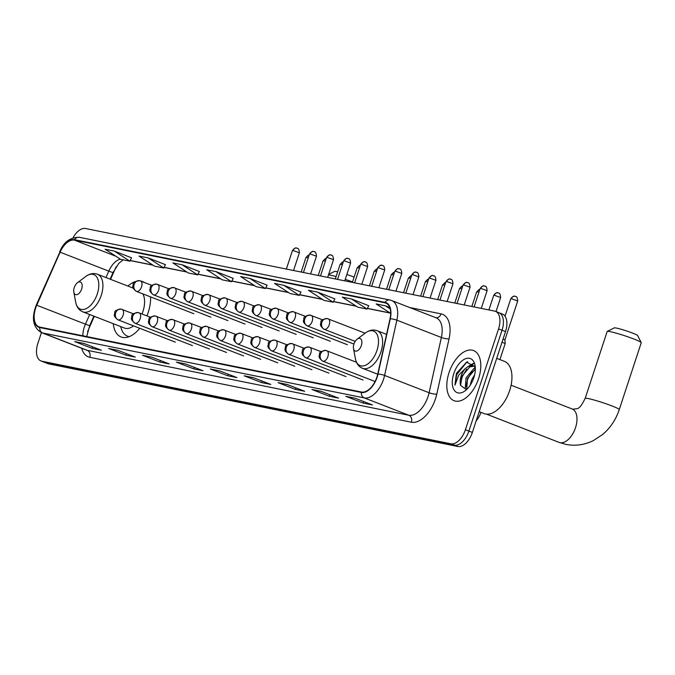 <?xml version="1.0" encoding="UTF-8"?>
<svg xmlns="http://www.w3.org/2000/svg" width="675" height="675" viewBox="0 0 675 675"><rect width="100%" height="100%" fill="white"/><g stroke="black" fill="none" stroke-linecap="round" stroke-linejoin="round"><path stroke-width="1.01" d="M146.964 315.875A29.708 16.487 -68.7 0 0 148.171 312.567A29.708 16.487 -68.7 0 0 150.584 296.899M144.239 282.403A29.708 16.487 -68.7 0 0 142.619 281.576A29.708 16.487 -68.7 0 0 140.864 281.087M135.211 281.618A29.708 16.487 -68.7 0 0 127.887 286.073M94.306 316.322L88.535 329.425A22.427 12.445 -68.7 0 0 87.581 331.805M116.303 266.591A22.427 12.445 -68.7 0 0 115.079 269.123L110.582 279.34M113.257 323.688A29.708 16.487 -68.7 0 0 121.07 336.96A29.708 16.487 -68.7 0 0 139.759 328.295M480.98 412.391A16.816 9.332 111.3 0 1 476.162 420.879M41.42 332.606L37.859 343.423A16.816 9.332 -68.7 0 0 41.006 360.965L47.959 363.673A16.816 9.332 -68.7 0 0 48.819 363.918L457.878 446.496A16.816 9.332 -68.7 0 0 472.357 432.439L505.516 331.577A16.816 9.332 -68.7 0 0 502.377 314.035L498.901 312.685A16.816 9.332 -68.7 0 0 498.04 312.432M41.006 360.965A16.816 9.332 -68.7 0 0 41.867 361.218L450.925 443.796A16.816 9.332 -68.7 0 0 465.404 429.73L498.563 328.868L502.04 330.218A16.816 9.332 -68.7 0 0 498.901 312.685A16.816 9.332 -68.7 0 1 502.04 330.218L468.88 431.089L502.04 330.218L505.516 331.577M450.925 443.796L454.402 445.146A16.816 9.332 -68.7 0 0 468.88 431.089A16.816 9.332 -68.7 0 1 454.402 445.146L45.343 362.568L454.402 445.146L457.878 446.496M44.483 362.315A16.816 9.332 -68.7 0 0 45.343 362.568A16.816 9.332 -68.7 0 1 44.483 362.315M478.592 378.616A26.907 14.934 -68.7 0 0 473.563 350.553A26.907 14.934 -68.7 0 0 449.027 372.651A26.907 14.934 -68.7 0 0 454.056 400.714A26.907 14.934 -68.7 0 0 478.592 378.616A26.907 14.934 -68.7 0 0 473.563 350.553A26.907 14.934 -68.7 0 0 449.027 372.651A26.907 14.934 -68.7 0 0 454.056 400.714A26.907 14.934 -68.7 0 0 478.592 378.616M376.928 377.038A17.938 9.956 111.3 0 1 361.488 392.04L39.909 327.122A17.938 9.956 111.3 0 1 38.99 326.852A17.938 9.956 111.3 0 1 36.754 305.227L60.1 252.197A17.938 9.956 111.3 0 1 74.419 240.114L384.919 302.797A17.938 9.956 111.3 0 1 385.838 303.067A17.938 9.956 111.3 0 1 390.015 318.794L377.747 374.06A17.938 9.956 111.3 0 1 376.928 377.038M377.173 377.089A18.385 10.201 -68.7 0 0 378.017 374.034L390.277 318.769A18.385 10.201 -68.7 0 0 385.062 302.375L74.562 239.692A18.385 10.201 -68.7 0 0 59.881 252.07L36.534 305.1A18.385 10.201 -68.7 0 0 39.766 327.544L361.353 392.462A18.385 10.201 -68.7 0 0 377.173 377.089M75.263 341.752L75.381 341.778A4.489 3.713 -78.6 0 1 75.263 341.752A4.489 3.713 -78.6 0 1 74.756 341.601L92.138 348.368L101.385 350.232L83.995 343.465L74.756 341.601M92.644 346.832L92.138 348.368M109.148 348.595L118.125 350.409L109.266 348.612A4.489 3.713 -78.6 0 1 109.148 348.595A4.489 3.713 -78.6 0 1 108.633 348.443L126.023 355.21L135.262 357.075L117.88 350.308L108.633 348.443M126.529 353.675L126.023 355.21M143.032 355.43L143.142 355.455A4.489 3.713 -78.6 0 1 143.032 355.43A4.489 3.713 -78.6 0 1 142.518 355.286L159.907 362.045L169.147 363.909L151.757 357.151L142.518 355.286M160.414 360.517L159.907 362.045M176.909 362.273L177.027 362.298A4.489 3.713 -78.6 0 1 176.909 362.273A4.489 3.713 -78.6 0 1 176.403 362.121L193.793 368.887L203.032 370.752L185.642 363.985L176.403 362.121M194.29 367.352L193.793 368.887M346.326 396.47L346.444 396.495A4.489 3.713 -78.6 0 1 346.326 396.47A4.489 3.713 -78.6 0 1 345.819 396.326L363.201 403.085L372.448 404.949L355.058 398.191L345.819 396.326M363.707 401.558L363.201 403.085M312.441 389.635L321.427 391.449L312.559 389.652A4.489 3.713 -78.6 0 1 312.441 389.635A4.489 3.713 -78.6 0 1 311.934 389.483L329.324 396.25L338.563 398.115L321.173 391.348L311.934 389.483M329.822 394.715L329.324 396.25M287.533 384.598L278.674 382.818A4.489 3.713 -78.6 0 1 278.564 382.793A4.489 3.713 -78.6 0 1 278.049 382.641L295.439 389.407L304.678 391.272L287.297 384.505L278.049 382.641M295.945 387.872L295.439 389.407M253.648 377.764L244.797 375.975A4.489 3.713 -78.6 0 1 244.679 375.95A4.489 3.713 -78.6 0 1 244.173 375.806L261.554 382.565L270.793 384.429L253.412 377.671L244.173 375.806M262.06 381.038L261.554 382.565M210.794 369.115L219.772 370.929L210.912 369.132A4.489 3.713 -78.6 0 1 210.794 369.115A4.489 3.713 -78.6 0 1 210.288 368.963L227.669 375.73L236.917 377.595L219.527 370.828L210.288 368.963M228.175 374.195L227.669 375.73M498.563 328.868A16.816 9.332 -68.7 0 0 495.425 311.327A16.816 9.332 -68.7 0 0 494.564 311.082L85.497 228.504A16.816 9.332 -68.7 0 0 73.069 237.777M199.328 271.502L182.132 264.777L172.893 262.913L188.401 273.004L197.64 274.868L199.344 271.477M165.443 264.668L148.247 257.943L139.008 256.07L154.516 266.161L163.763 268.026L165.459 264.634M131.566 257.825L114.362 251.1L105.123 249.235L120.639 259.327L129.878 261.191L131.574 257.799M300.974 292.022L283.778 285.297L274.539 283.433L290.048 293.524L299.295 295.388L300.991 291.997M334.859 298.865L317.663 292.14L308.424 290.275L323.933 300.367L333.172 302.231L334.876 298.839M368.744 305.707L351.548 298.983L342.301 297.11L357.817 307.201L367.057 309.066L368.761 305.674M389.762 307.505L385.425 305.817L376.186 303.952L390.665 313.369M233.212 278.345L216.017 271.62L206.769 269.755L222.286 279.847L231.525 281.711L233.229 278.319M249.893 278.463L240.654 276.59L256.171 286.681L265.41 288.546L267.106 285.154L249.893 278.463L265.41 288.546M283.778 285.297L299.295 295.388M317.663 292.14L333.172 302.231M351.548 298.983L367.057 309.066M385.425 305.817L390.192 308.922M216.017 271.62L231.525 281.711M182.132 264.777L197.64 274.868M148.247 257.943L163.763 268.026M114.362 251.1L129.878 261.191M479.182 411.691L484.076 413.589A28.029 15.55 -68.7 0 0 509.642 390.58A28.029 15.55 -68.7 0 0 504.402 361.344L496.716 358.358M470.188 385.273L471.614 379.974L474.66 374.726M465.919 389.627L465.244 388.564L466.096 377.823L473.917 368.499L475.335 367.926M466.737 389.332L467.48 378.363L475.352 369.006M475.267 366.972L466.611 362.121L456.401 373.435L454.958 385.155L458.688 375.14L465.353 368.542A12.673 7.028 -68.7 0 0 461.194 375.916A12.673 7.028 -68.7 0 0 460.62 385.467L461.953 376.211L469.775 366.888L474.272 366.162M465.353 368.542L468.391 366.348L473.597 365.85L475.234 366.871M473.597 365.85L475.09 366.424M473.85 377.663A18.276 10.142 -68.7 0 0 475.048 365.394A18.276 10.142 -68.7 0 0 465.455 358.771A18.276 10.142 -68.7 0 0 453.769 373.604A18.276 10.142 -68.7 0 0 454.199 390.158A18.276 10.142 -68.7 0 0 465.176 390.774A18.276 10.142 -68.7 0 0 473.85 377.663M460.62 385.467L466.265 389.517M454.958 385.155L456.73 374.583L466.644 362.306L467.783 361.783M460.451 384.362L462.257 376.726L466.602 369.2M470.264 365.656L473.648 363.8M465.978 386.513L467.775 378.877L472.129 371.351M468.391 366.348L473.302 363.42M473.909 368.499L475.301 367.386M607.255 331.408L614.301 327.873A12.336 0.987 18.2 0 1 616.393 328.075A12.336 0.987 18.2 0 1 629.21 331.855A12.336 0.987 18.2 0 1 637.656 335.559L641.233 342.579A17.938 1.434 -161.8 0 0 628.94 337.196A17.938 1.434 -161.8 0 0 610.301 331.687A17.938 1.434 -161.8 0 0 607.255 331.408A17.938 1.434 -161.8 0 0 607.163 331.501L585.174 398.385A17.938 1.434 18.2 0 1 588.305 398.579A17.938 1.434 18.2 0 1 607.601 404.317A17.938 1.434 18.2 0 1 619.262 409.59L641.25 342.706A17.938 1.434 -161.8 0 0 641.233 342.579M353.945 344.014A6.725 3.729 -68.7 0 0 353.498 348.528A6.725 3.729 -68.7 0 0 357.033 350.966A6.725 3.729 -68.7 0 0 361.336 345.507A6.725 3.729 -68.7 0 0 361.176 339.415A6.725 3.729 -68.7 0 0 357.134 339.188A6.725 3.729 -68.7 0 0 353.945 344.014M328.674 274.387L334.614 271.418A12.336 0.987 18.2 0 1 336.698 271.612A12.336 0.987 18.2 0 1 337.652 271.814M336.091 276.581A17.938 1.434 -161.8 0 0 330.607 275.231A17.938 1.434 -161.8 0 0 328.506 274.894M74.25 287.558A6.725 3.729 -68.7 0 0 73.811 292.073A6.725 3.729 -68.7 0 0 77.338 294.502A6.725 3.729 -68.7 0 0 81.641 289.043A6.725 3.729 -68.7 0 0 81.489 282.952A6.725 3.729 -68.7 0 0 77.448 282.724A6.725 3.729 -68.7 0 0 74.25 287.558M133.228 288.149L97.495 274.252A20.183 11.197 -68.7 0 1 101.267 295.296A20.183 11.197 -68.7 0 1 82.865 311.867L124.529 328.075A20.183 11.197 -68.7 0 0 133.515 325.865M142.028 313.959A20.183 11.197 -68.7 0 0 142.931 311.504A20.183 11.197 -68.7 0 0 142.864 293.903M120.758 326.607L120.833 326.962A26.629 14.774 -68.7 0 0 127.406 336.116A26.629 14.774 -68.7 0 0 129.338 336.606M352.527 281.922A17.938 1.434 -161.8 0 0 345.237 279.366M346.84 274.489A12.336 0.987 18.2 0 1 354.105 277.121M502.048 342.132L505.187 343.567L499.913 359.598M503.061 339.061L504.908 339.93L505.187 343.55M472.357 432.439L465.404 429.73M48.819 363.918L41.867 361.218M36.754 305.227L85.438 324.16A17.938 9.956 -68.7 0 0 84.316 327.08A17.938 9.956 -68.7 0 0 82.848 335.787M89.682 314.525L85.438 324.16A10.091 0.658 23.8 0 0 89.758 325.468L86.721 336.572M409.691 307.53L441.096 313.875A28.029 15.55 111.3 0 1 449.044 338.867L436.784 394.132A28.029 15.55 111.3 0 1 411.379 422.221L89.792 357.303A5.603 4.641 101.4 0 0 87.193 350.308L408.772 415.226A22.427 12.445 -68.7 0 0 428.077 396.478A22.427 12.445 -68.7 0 0 429.106 392.749L441.366 337.483A22.427 12.445 -68.7 0 0 436.151 317.824L391.643 300.51A22.427 12.445 111.3 0 1 396.858 320.169A5.603 1.249 -167.5 0 0 390.277 318.769M89.792 357.303A28.029 15.55 111.3 0 1 81.692 348.275M86.046 349.971A22.427 12.445 -68.7 0 0 87.193 350.308L42.685 332.986A22.427 12.445 111.3 0 1 41.538 332.657L86.046 349.971M449.044 338.867A5.603 1.249 12.5 0 1 441.366 337.483L396.858 320.169L384.59 375.435A22.427 12.445 111.3 0 1 383.569 379.164A22.427 12.445 111.3 0 1 364.264 397.904A5.603 4.641 -78.6 0 1 361.353 392.462M378.017 374.034A5.603 1.249 -167.5 0 1 384.59 375.435L429.106 392.749A5.603 1.249 12.5 0 0 436.784 394.132M391.643 300.51L389.855 299.987A5.603 4.641 101.4 0 0 385.062 302.375M74.562 239.692A5.603 4.641 -78.6 0 1 79.355 237.305C70.133 237.237 63.577 242.089 59.687 251.868L60.218 251.927M59.881 252.07L36.34 304.898C31.21 318.246 32.94 327.502 41.538 332.657M39.766 327.544A5.603 4.641 101.4 0 0 42.685 332.986L364.264 397.904L408.772 415.226A5.603 4.641 101.4 0 1 411.379 422.221M435.864 317.714A5.603 4.641 101.4 0 0 441.096 313.875M74.419 240.114L115.931 256.264M120.327 259.124A17.938 9.956 -68.7 0 0 108.776 271.131L105.958 277.543M60.1 252.197L108.776 271.131A10.091 0.658 23.8 0 0 113.105 272.438L110.135 279.172M384.919 302.797L386.699 303.488M389.99 312.93L367.411 308.374M356.105 306.087L333.526 301.531M322.22 299.253L299.641 294.688M288.343 292.41L265.756 287.854M254.458 285.567L231.871 281.011M220.573 278.733L197.994 274.168M186.688 271.89L164.109 267.334M152.812 265.047L130.224 260.491M585.174 398.385C578.88 410.797 577.977 408.105 573.033 409.227L572.172 408.974A17.938 9.956 111.3 0 1 575.522 427.68A17.938 9.956 111.3 0 1 560.081 442.682A17.938 9.956 111.3 0 1 559.162 442.412L486.54 414.163M355.396 358.712A18.537 10.285 -68.7 0 0 365.124 365.428A18.537 10.285 -68.7 0 0 376.979 350.384A18.537 10.285 -68.7 0 0 376.549 333.585A18.537 10.285 -68.7 0 0 365.411 332.961C369.343 330.075 373.267 329.324 377.19 330.716A20.183 11.197 -68.7 0 1 380.962 351.759A20.183 11.197 -68.7 0 1 362.551 368.331C358.72 366.711 356.341 363.504 355.396 358.712L353.498 348.528M73.811 292.073L75.701 302.248A18.537 10.285 -68.7 0 0 85.438 308.964A18.537 10.285 -68.7 0 0 97.293 293.92A18.537 10.285 -68.7 0 0 96.854 277.13A18.537 10.285 -68.7 0 0 85.725 276.505C89.657 273.611 93.58 272.86 97.495 274.252M323.055 361.252A5.603 3.113 -68.7 0 0 327.881 356.569A5.603 3.113 -68.7 0 0 326.835 350.722A5.603 3.113 -68.7 0 0 326.548 350.637A5.603 4.641 101.4 0 0 325.915 350.452A5.603 4.641 101.4 0 0 320.456 354.257A5.603 4.641 -78.6 0 0 323.055 361.252A5.603 3.113 -68.7 0 1 322.768 361.167C317.166 356.822 319.655 355.885 319.528 354.046C319.165 352.266 321.292 351.067 325.915 350.452L356.468 362.247M511.431 298.738L517.717 300.974C517.286 295.152 515.143 296.89 515.649 296.468L514.974 296.266A3.645 3.021 101.4 0 0 511.431 298.738L510.789 298.696L505.035 316.212M515.388 296.384A3.645 3.021 101.4 0 0 514.974 296.266C515.109 296.848 514.358 294.376 510.789 298.696M305.994 357.809A5.603 3.113 -68.7 0 0 310.821 353.118A5.603 3.113 -68.7 0 0 309.774 347.279A5.603 3.113 -68.7 0 0 309.488 347.195A5.603 4.641 101.4 0 0 308.846 347.001A5.603 4.641 101.4 0 0 303.396 350.806A5.603 4.641 -78.6 0 0 305.994 357.809A5.603 3.113 -68.7 0 1 305.707 357.725C300.105 353.371 302.594 352.443 302.468 350.595C302.096 348.823 304.223 347.625 308.846 347.001L321.14 351.7M494.362 295.296L500.648 297.532C500.217 291.71 498.074 293.439 498.58 293.026L497.905 292.823A3.645 3.021 101.4 0 0 494.362 295.296L493.729 295.253L488.903 309.935M498.319 292.942A3.645 3.021 101.4 0 0 497.905 292.823C498.049 293.397 497.289 290.933 493.729 295.253M288.925 354.367A5.603 3.113 -68.7 0 0 293.752 349.675A5.603 3.113 -68.7 0 0 292.705 343.828A5.603 3.113 -68.7 0 0 292.418 343.744A5.603 4.641 101.4 0 0 291.786 343.558A5.603 4.641 101.4 0 0 286.327 347.363A5.603 4.641 -78.6 0 0 288.925 354.367A5.603 3.113 -68.7 0 1 288.638 354.282C283.036 349.928 285.525 348.992 285.398 347.152C285.036 345.381 287.162 344.183 291.786 343.558L304.079 348.258M479.858 289.373A3.645 3.021 101.4 0 0 477.301 291.845L478.904 292.258M471.833 306.492L476.66 291.811L477.301 291.845M271.865 350.916A5.603 3.113 -68.7 0 0 276.691 346.233A5.603 3.113 -68.7 0 0 275.645 340.386A5.603 3.113 -68.7 0 0 275.358 340.301A5.603 4.641 101.4 0 0 274.717 340.116A5.603 4.641 101.4 0 0 269.266 343.921A5.603 4.641 -78.6 0 0 271.865 350.916A5.603 3.113 -68.7 0 1 271.578 350.831C265.975 346.486 268.464 345.549 268.338 343.71C267.967 341.93 270.093 340.732 274.717 340.116L287.01 344.807M462.788 285.93A3.645 3.021 101.4 0 0 460.232 288.402L461.835 288.816M454.773 303.05L459.599 288.36L460.232 288.402M254.796 347.473A5.603 3.113 -68.7 0 0 259.622 342.79A5.603 3.113 -68.7 0 0 258.576 336.943A5.603 3.113 -68.7 0 0 258.289 336.859A5.603 4.641 101.4 0 0 257.656 336.673A5.603 4.641 101.4 0 0 252.197 340.47A5.603 4.641 -78.6 0 0 254.796 347.473A5.603 3.113 -68.7 0 1 254.509 347.389C248.906 343.035 251.395 342.107 251.269 340.267C250.906 338.487 253.032 337.289 257.656 336.673L269.949 341.364M445.728 282.479A3.645 3.021 101.4 0 0 443.171 284.96L444.774 285.373M437.704 299.599L442.53 284.918L443.171 284.96M237.735 344.031A5.603 3.113 -68.7 0 0 242.561 339.339A5.603 3.113 -68.7 0 0 241.515 333.492A5.603 3.113 -68.7 0 0 241.228 333.408A5.603 4.641 101.4 0 0 240.587 333.222A5.603 4.641 101.4 0 0 235.136 337.027A5.603 4.641 -78.6 0 0 237.735 344.031A5.603 3.113 -68.7 0 1 237.448 343.946C231.846 339.593 234.335 338.664 234.208 336.817C233.837 335.045 235.963 333.847 240.587 333.222L252.88 337.922M428.659 279.037A3.645 3.021 101.4 0 0 426.102 281.509L427.705 281.931M420.643 296.156L425.469 281.475L426.102 281.509M220.674 340.58A5.603 3.113 -68.7 0 0 225.492 335.897A5.603 3.113 -68.7 0 0 224.446 330.05A5.603 3.113 -68.7 0 0 224.159 329.965A5.603 4.641 101.4 0 0 223.526 329.78A5.603 4.641 101.4 0 0 218.067 333.585A5.603 4.641 -78.6 0 0 220.674 340.58A5.603 3.113 -68.7 0 1 220.379 340.504C214.777 336.15 217.266 335.213 217.139 333.374C216.776 331.594 218.903 330.396 223.526 329.78L235.82 334.471M411.598 275.594A3.645 3.021 101.4 0 0 409.042 278.066L410.645 278.48M403.574 292.714L408.4 278.032L409.042 278.066M203.605 337.137A5.603 3.113 -68.7 0 0 208.432 332.454A5.603 3.113 -68.7 0 0 207.385 326.607A5.603 3.113 -68.7 0 0 207.098 326.523A5.603 4.641 101.4 0 0 206.457 326.337A5.603 4.641 101.4 0 0 201.007 330.142A5.603 4.641 -78.6 0 0 203.605 337.137A5.603 3.113 -68.7 0 1 203.318 337.053C197.716 332.707 200.205 331.771 200.078 329.932C199.707 328.151 201.833 326.953 206.457 326.337L218.751 331.028M394.529 272.152A3.645 3.021 101.4 0 0 391.973 274.624L393.576 275.037M386.513 289.263L391.34 274.582L391.973 274.624M186.545 333.695A5.603 3.113 -68.7 0 0 191.363 329.003A5.603 3.113 -68.7 0 0 190.316 323.165A5.603 3.113 -68.7 0 0 190.029 323.08A5.603 4.641 101.4 0 0 189.397 322.886A5.603 4.641 101.4 0 0 183.938 326.692A5.603 4.641 -78.6 0 0 186.545 333.695A5.603 3.113 -68.7 0 1 186.258 333.61C180.647 329.257 183.136 328.328 183.009 326.489C182.647 324.709 184.773 323.511 189.397 322.886L201.69 327.586M377.468 268.701A3.645 3.021 101.4 0 0 374.912 271.181L376.515 271.595M369.444 285.82L374.271 271.139L374.912 271.181M169.476 330.252A5.603 3.113 -68.7 0 0 174.302 325.561A5.603 3.113 -68.7 0 0 173.256 319.714A5.603 3.113 -68.7 0 0 172.969 319.629A5.603 4.641 101.4 0 0 172.328 319.444A5.603 4.641 101.4 0 0 166.877 323.249A5.603 4.641 -78.6 0 0 169.476 330.252A5.603 3.113 -68.7 0 1 169.189 330.168C163.586 325.814 166.075 324.877 165.949 323.038C165.578 321.266 167.704 320.068 172.328 319.444L184.629 324.143M360.399 265.258A3.645 3.021 101.4 0 0 357.843 267.73L359.454 268.152M352.384 282.378L357.21 267.697L357.843 267.73M152.415 326.801A5.603 3.113 -68.7 0 0 157.233 322.118A5.603 3.113 -68.7 0 0 156.187 316.271A5.603 3.113 -68.7 0 0 155.9 316.187A5.603 4.641 101.4 0 0 155.267 316.001A5.603 4.641 101.4 0 0 149.808 319.807A5.603 4.641 -78.6 0 0 152.415 326.801A5.603 3.113 -68.7 0 1 152.128 326.717C146.517 322.372 149.015 321.435 148.88 319.596C148.517 317.815 150.643 316.617 155.267 316.001L167.56 320.692M343.339 261.816A3.645 3.021 101.4 0 0 340.782 264.288L342.385 264.701M335.315 278.935L340.141 264.246L340.782 264.288M135.346 323.359A5.603 3.113 -68.7 0 0 140.172 318.676A5.603 3.113 -68.7 0 0 139.126 312.829A5.603 3.113 -68.7 0 0 138.839 312.744A5.603 4.641 101.4 0 0 138.198 312.559A5.603 4.641 101.4 0 0 132.747 316.356A5.603 4.641 -78.6 0 0 135.346 323.359A5.603 3.113 -68.7 0 1 135.059 323.274C129.457 318.921 131.946 317.993 131.819 316.153C131.448 314.373 133.574 313.175 138.198 312.559L150.5 317.25M326.27 258.373A3.645 3.021 101.4 0 0 323.713 260.845L325.325 261.259M318.254 275.484L323.08 260.803L323.713 260.845M118.285 319.916A5.603 3.113 -68.7 0 0 123.112 315.225A5.603 3.113 -68.7 0 0 122.057 309.378A5.603 3.113 -68.7 0 0 121.77 309.293A5.603 4.641 101.4 0 0 121.137 309.108A5.603 4.641 101.4 0 0 115.678 312.913A5.603 4.641 -78.6 0 0 118.285 319.916A5.603 3.113 -68.7 0 1 117.998 319.832C112.387 315.478 114.885 314.55 114.75 312.702C114.387 310.93 116.513 309.732 121.137 309.108L133.431 313.808M309.209 254.922A3.645 3.021 101.4 0 0 306.652 257.403L308.256 257.816M301.185 272.042L306.011 257.361L306.652 257.403M480.811 288.427L487.105 290.663C486.675 284.842 484.523 286.571 485.038 286.158L484.363 285.955A3.645 3.021 101.4 0 0 480.811 288.427L480.178 288.385L474.078 306.939M484.777 286.073A3.645 3.021 101.4 0 0 484.363 285.955C484.498 286.529 483.739 284.065 480.178 288.385M324.439 329.375A5.603 3.113 -68.7 0 0 329.265 324.692A5.603 3.113 -68.7 0 0 328.219 318.845A5.603 3.113 -68.7 0 0 327.932 318.76A5.603 4.641 101.4 0 0 327.291 318.575A5.603 4.641 101.4 0 0 321.84 322.38A5.603 4.641 -78.6 0 0 324.439 329.375A5.603 3.113 -68.7 0 1 324.152 329.29C318.549 324.945 321.038 324.008 320.912 322.169C320.541 320.389 322.667 319.191 327.291 318.575L365.108 333.197M463.75 284.977L470.036 287.221C469.606 281.391 467.463 283.129 467.969 282.715L467.294 282.504A3.645 3.021 101.4 0 0 463.75 284.977L463.118 284.943L457.009 303.497M467.708 282.631A3.645 3.021 101.4 0 0 467.294 282.504C467.438 283.087 466.678 280.623 463.118 284.943M307.378 325.932A5.603 3.113 -68.7 0 0 312.204 321.249A5.603 3.113 -68.7 0 0 311.15 315.402A5.603 3.113 -68.7 0 0 310.863 315.318A5.603 4.641 101.4 0 0 310.23 315.132A5.603 4.641 101.4 0 0 304.771 318.929A5.603 4.641 -78.6 0 0 307.378 325.932A5.603 3.113 -68.7 0 1 307.091 325.848C301.48 321.494 303.978 320.566 303.843 318.727C303.48 316.946 305.606 315.748 310.23 315.132L322.523 319.823M446.681 281.534L452.976 283.77C452.545 277.948 450.402 279.686 450.908 279.264L450.233 279.062A3.645 3.021 101.4 0 0 446.681 281.534L446.048 281.492L439.948 300.054M450.647 279.18A3.645 3.021 101.4 0 0 450.233 279.062C450.368 279.644 449.609 277.172 446.048 281.492M290.309 322.49A5.603 3.113 -68.7 0 0 295.135 317.798A5.603 3.113 -68.7 0 0 294.089 311.951A5.603 3.113 -68.7 0 0 293.802 311.867A5.603 4.641 101.4 0 0 293.169 311.681A5.603 4.641 101.4 0 0 287.71 315.487A5.603 4.641 -78.6 0 0 290.309 322.49A5.603 3.113 -68.7 0 1 290.022 322.405C284.42 318.052 286.909 317.123 286.782 315.276C286.411 313.504 288.537 312.306 293.169 311.681L305.463 316.381M429.621 278.092L435.907 280.327C435.476 274.506 433.333 276.235 433.839 275.822L433.164 275.619A3.645 3.021 101.4 0 0 429.621 278.092L428.988 278.049L422.879 296.612M433.578 275.738A3.645 3.021 101.4 0 0 433.164 275.619C433.308 276.193 432.548 273.729 428.988 278.049M273.248 319.047A5.603 3.113 -68.7 0 0 278.075 314.356A5.603 3.113 -68.7 0 0 277.02 308.509A5.603 3.113 -68.7 0 0 276.733 308.424A5.603 4.641 101.4 0 0 276.1 308.239A5.603 4.641 101.4 0 0 270.641 312.044A5.603 4.641 -78.6 0 0 273.248 319.047A5.603 3.113 -68.7 0 1 272.962 318.963C267.351 314.609 269.848 313.673 269.713 311.833C269.35 310.053 271.477 308.855 276.1 308.239L288.394 312.93M412.552 274.649L418.846 276.885C418.416 271.063 416.273 272.793 416.779 272.379L416.104 272.168A3.645 3.021 101.4 0 0 412.552 274.649L411.919 274.607L405.818 293.161M416.517 272.295A3.645 3.021 101.4 0 0 416.104 272.168C416.239 272.751 415.479 270.287 411.919 274.607M256.179 315.596A5.603 3.113 -68.7 0 0 261.006 310.913A5.603 3.113 -68.7 0 0 259.959 305.066A5.603 3.113 -68.7 0 0 259.673 304.982A5.603 4.641 101.4 0 0 259.04 304.796A5.603 4.641 101.4 0 0 253.581 308.602A5.603 4.641 -78.6 0 0 256.179 315.596A5.603 3.113 -68.7 0 1 255.892 315.512C250.29 311.167 252.779 310.23 252.653 308.391C252.281 306.61 254.407 305.412 259.04 304.796L271.333 309.488M395.491 271.198L401.777 273.434C401.347 267.612 399.203 269.35 399.71 268.937L399.035 268.726A3.645 3.021 101.4 0 0 395.491 271.198L394.858 271.164L388.749 289.718M399.448 268.852A3.645 3.021 101.4 0 0 399.035 268.726C399.178 269.308 398.419 266.844 394.858 271.164M239.119 312.154A5.603 3.113 -68.7 0 0 243.945 307.462A5.603 3.113 -68.7 0 0 242.89 301.624A5.603 3.113 -68.7 0 0 242.603 301.539A5.603 4.641 101.4 0 0 241.971 301.354A5.603 4.641 101.4 0 0 236.512 305.151A5.603 4.641 -78.6 0 0 239.119 312.154A5.603 3.113 -68.7 0 1 238.832 312.069C233.221 307.716 235.718 306.788 235.592 304.948C235.221 303.168 237.347 301.97 241.971 301.354L254.264 306.045M378.422 267.756L384.716 269.992C384.286 264.17 382.143 265.908 382.649 265.486L381.974 265.283A3.645 3.021 101.4 0 0 378.422 267.756L377.789 267.713L371.689 286.276M382.387 265.402A3.645 3.021 101.4 0 0 381.974 265.283C382.109 265.866 381.35 263.393 377.789 267.713M222.05 308.711A5.603 3.113 -68.7 0 0 226.876 304.02A5.603 3.113 -68.7 0 0 225.83 298.173A5.603 3.113 -68.7 0 0 225.543 298.088A5.603 4.641 101.4 0 0 224.91 297.903A5.603 4.641 101.4 0 0 219.451 301.708A5.603 4.641 -78.6 0 0 222.05 308.711A5.603 3.113 -68.7 0 1 221.763 308.627C216.16 304.273 218.649 303.337 218.523 301.497C218.152 299.725 220.278 298.527 224.91 297.903L237.203 302.602M361.361 264.313L367.647 266.549C367.217 260.727 365.074 262.457 365.58 262.043L364.905 261.841A3.645 3.021 101.4 0 0 361.361 264.313L360.728 264.271L354.62 282.833M365.318 261.959A3.645 3.021 101.4 0 0 364.905 261.841C365.048 262.415 364.289 259.951 360.728 264.271M204.989 305.26A5.603 3.113 -68.7 0 0 209.815 300.577A5.603 3.113 -68.7 0 0 208.769 294.73A5.603 3.113 -68.7 0 0 208.474 294.646A5.603 4.641 101.4 0 0 207.841 294.46A5.603 4.641 101.4 0 0 202.382 298.266A5.603 4.641 -78.6 0 0 204.989 305.26A5.603 3.113 -68.7 0 1 204.702 305.176C199.091 300.831 201.589 299.894 201.462 298.055C201.091 296.274 203.217 295.076 207.841 294.46L220.134 299.152M344.301 260.862L350.587 263.107C350.156 257.276 348.013 259.014 348.519 258.601L347.844 258.39A3.645 3.021 101.4 0 0 344.301 260.862L343.659 260.828L337.559 279.382M348.258 258.517A3.645 3.021 101.4 0 0 347.844 258.39C347.979 258.972 347.22 256.508 343.659 260.828M187.92 301.818A5.603 3.113 -68.7 0 0 192.746 297.135A5.603 3.113 -68.7 0 0 191.7 291.288A5.603 3.113 -68.7 0 0 191.413 291.203A5.603 4.641 101.4 0 0 190.78 291.018A5.603 4.641 101.4 0 0 185.321 294.823A5.603 4.641 -78.6 0 0 187.92 301.818A5.603 3.113 -68.7 0 1 187.633 301.733C182.031 297.38 184.52 296.452 184.393 294.612C184.022 292.832 186.157 291.634 190.78 291.018L203.074 295.709M327.232 257.42L333.517 259.656C333.087 253.834 330.944 255.572 331.45 255.15L330.775 254.948A3.645 3.021 101.4 0 0 327.232 257.42L326.599 257.377L320.49 275.94M331.189 255.066A3.645 3.021 101.4 0 0 330.775 254.948C330.919 255.53 330.159 253.058 326.599 257.377M170.859 298.375A5.603 3.113 -68.7 0 0 175.686 293.684A5.603 3.113 -68.7 0 0 174.639 287.837A5.603 3.113 -68.7 0 0 174.344 287.752A5.603 4.641 101.4 0 0 173.711 287.567A5.603 4.641 101.4 0 0 168.252 291.372A5.603 4.641 -78.6 0 0 170.859 298.375A5.603 3.113 -68.7 0 1 170.572 298.291C164.962 293.937 167.459 293.009 167.332 291.161C166.961 289.389 169.088 288.191 173.711 287.567L186.005 292.267M310.171 253.977L316.457 256.213C316.027 250.391 313.883 252.121 314.39 251.707L313.715 251.505A3.645 3.021 101.4 0 0 310.171 253.977L309.53 253.935L303.429 272.498M314.128 251.623A3.645 3.021 101.4 0 0 313.715 251.505C313.85 252.087 313.09 249.615 309.53 253.935M153.79 294.933A5.603 3.113 -68.7 0 0 158.617 290.242A5.603 3.113 -68.7 0 0 157.57 284.394A5.603 3.113 -68.7 0 0 157.283 284.31A5.603 4.641 101.4 0 0 156.651 284.124A5.603 4.641 101.4 0 0 151.192 287.93A5.603 4.641 -78.6 0 0 153.79 294.933A5.603 3.113 -68.7 0 1 153.503 294.848C147.901 290.495 150.39 289.558 150.263 287.719C149.892 285.938 152.027 284.74 156.651 284.124L168.944 288.816M293.102 250.535L299.388 252.771C298.957 246.949 296.814 248.678 297.321 248.265L296.646 248.054A3.645 3.021 101.4 0 0 293.102 250.535L292.469 250.493L286.36 269.047M297.059 248.181A3.645 3.021 101.4 0 0 296.646 248.054C296.789 248.636 296.03 246.172 292.469 250.493M136.73 291.482A5.603 3.113 -68.7 0 0 141.556 286.799A5.603 3.113 -68.7 0 0 140.51 280.952A5.603 3.113 -68.7 0 0 140.223 280.868A5.603 4.641 101.4 0 0 139.582 280.682A5.603 4.641 101.4 0 0 134.131 284.487A5.603 4.641 -78.6 0 0 136.73 291.482A5.603 3.113 -68.7 0 1 136.443 291.398C130.832 287.052 133.329 286.116 133.203 284.276C132.832 282.496 134.958 281.298 139.582 280.682L151.875 285.373M389.855 299.987L79.355 237.305M495.425 311.327L498.901 312.685M390.226 313.082L367.36 308.467M356.341 306.239L333.475 301.624M322.456 299.405L299.59 294.789M288.571 292.562L265.714 287.947M254.694 285.719L231.829 281.104M220.809 278.885L197.944 274.269M186.924 272.042L164.059 267.427M153.039 265.199L130.174 260.584M123.154 259.833L118.716 263.478L113.105 272.438M93.859 316.145L89.758 325.468M244.679 375.95L253.657 377.764M278.564 382.793L287.542 384.607M559.162 442.412L565.928 444.395C575.404 446.209 584.558 444.926 593.384 440.572L602.623 434.506C610.377 427.908 615.921 419.605 619.262 409.59M377.713 374.228L362.551 368.331M386.556 334.361L377.19 330.716M357.134 339.188L365.411 332.961M511.076 385.206L572.172 408.974M82.865 311.867C79.034 310.247 76.646 307.041 75.701 302.248M129.009 336.741L127.406 336.116M77.448 282.724L85.725 276.505M375.072 381.518L322.768 361.167M517.717 300.974L504.908 339.938M363.082 380.042L305.707 357.725M500.648 297.532L496.032 311.572M346.013 376.599L288.638 354.282M476.66 291.811L479.874 289.313M328.953 373.157L271.578 350.831M459.599 288.36L462.805 285.863M311.884 369.714L254.509 347.389M442.53 284.918L445.745 282.42M294.823 366.263L237.448 343.946M425.469 281.475L428.676 278.977M277.754 362.821L220.379 340.504M408.4 278.032L411.615 275.535M260.693 359.378L203.318 337.053M391.34 274.582L394.546 272.084M243.624 355.927L186.258 333.61M374.271 271.139L377.485 268.642M226.564 352.485L169.189 330.168M357.21 267.697L360.425 265.199M209.503 349.043L152.128 326.717M340.141 264.246L343.356 261.757M192.434 345.6L135.059 323.274M323.08 260.803L326.295 258.306M175.373 342.149L117.998 319.832M306.011 257.361L309.226 254.863M355.185 341.364L324.152 329.29M487.105 290.663L481.267 308.399M353.919 344.073L307.091 325.848M470.036 287.221L464.206 304.948M347.397 344.723L290.022 322.405M452.976 283.77L447.145 301.506M330.337 341.28L272.962 318.963M435.907 280.327L430.076 298.063M313.267 337.837L255.892 315.512M418.846 276.885L413.016 294.612M296.207 334.387L238.832 312.069M401.777 273.434L395.947 291.17M279.138 330.944L221.763 308.627M384.716 269.992L378.886 287.727M262.077 327.502L204.702 305.176M367.647 266.549L361.817 284.285M245.008 324.059L187.633 301.733M350.587 263.107L344.756 280.834M227.948 320.608L170.572 298.291M333.517 259.656L327.687 277.391M210.878 317.166L153.503 294.848M316.457 256.213L310.627 273.949M193.818 313.723L136.443 291.398M299.388 252.771L293.558 270.506"/></g></svg>
